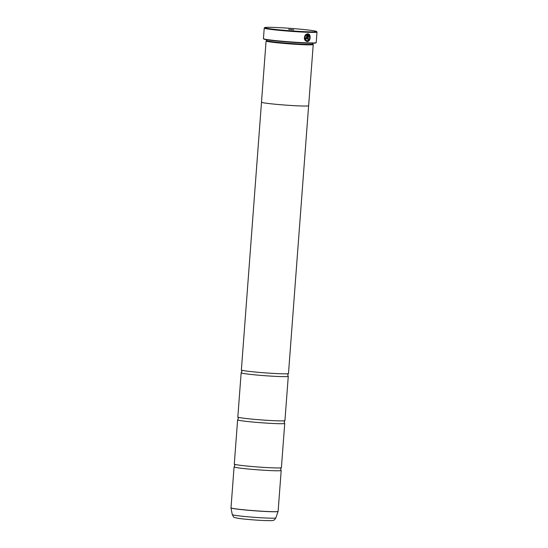 <?xml version="1.0" encoding="UTF-8"?>
<svg xmlns="http://www.w3.org/2000/svg" width="548" height="548" viewBox="0 0 548 548"><rect width="100%" height="100%" fill="white"/><g stroke="black" fill="none" stroke-linecap="round" stroke-linejoin="round"><path stroke-width="0.82" d="M308.613 105.764L288.481 373.517A23.626 1.11 -175.7 0 1 288.44 373.572L287.714 374.88L288.234 376.27A23.626 1.11 -175.7 0 1 288.269 376.339L284.939 420.576A23.626 1.11 -175.7 0 1 284.898 420.638L284.179 421.939L284.7 423.337A23.626 1.11 -175.7 0 1 284.727 423.399L281.405 467.643A23.626 1.11 -175.7 0 1 281.364 467.697L280.638 469.006L281.158 470.403A23.626 1.11 -175.7 0 1 281.192 470.465A23.626 1.11 -175.7 0 1 273.007 470.691A23.626 1.11 -175.7 0 1 247.778 468.965A23.626 1.11 -175.7 0 1 234.078 466.923A23.626 1.11 -175.7 0 1 234.119 466.862L234.845 465.56L234.318 464.163A23.626 1.11 -175.7 0 1 234.291 464.101L237.613 419.857A23.626 1.11 -175.7 0 1 237.654 419.802L238.38 418.494L237.859 417.103A23.626 1.11 -175.7 0 1 237.825 417.035L241.154 372.798A23.626 1.11 -175.7 0 1 241.195 372.736L241.921 371.434L241.401 370.037A23.626 1.11 -175.7 0 1 241.367 369.975L261.499 102.223M284.727 423.399A23.626 1.11 -175.7 0 1 276.541 423.625A23.626 1.11 -175.7 0 1 251.313 421.898A23.626 1.11 -175.7 0 1 237.613 419.857M288.269 376.339A23.626 1.11 -175.7 0 1 280.083 376.565A23.626 1.11 -175.7 0 1 254.854 374.839A23.626 1.11 -175.7 0 1 241.154 372.798M307.949 33.818C311.305 34.14 310.49 41.895 307.072 41.545L306.962 41.538M305.161 35.12L305.572 35.689C304.387 38.326 304.907 40.018 307.133 40.771M307.188 40.778C304.969 40.025 304.448 38.333 305.633 35.695L305.222 35.127C303.654 38.429 304.291 40.573 307.133 41.552L307.133 41.552C310.545 41.901 311.367 34.154 308.01 33.825L307.599 39.237A26.462 1.24 4.3 0 0 308.175 39.251L308.51 34.825C310.332 37.497 309.894 39.483 307.195 40.778L306.962 40.758M306.099 38.394L305.818 37.997L306.14 38.401M306.161 38.408L305.88 38.004A26.462 1.24 -175.7 0 1 305.243 37.976L306.099 39.182L307.099 38.052L307.421 33.805L305.716 34.599L306.12 35.168L306.743 34.764L306.496 38.031L306.161 38.408L305.88 38.004M307.36 33.812L307.038 38.045L306.099 39.182M307.558 31.791A25.989 1.219 4.3 0 0 316.539 31.483A25.989 1.219 4.3 0 0 300.941 29.243A25.989 1.219 4.3 0 0 273.747 27.4A25.989 1.219 4.3 0 0 264.773 27.592A25.989 1.219 4.3 0 0 279.254 29.839A25.989 1.219 4.3 0 0 307.558 31.791M316.539 31.483L316.977 31.99A26.462 1.24 -175.7 0 1 316.997 32.051A26.462 1.24 -175.7 0 1 307.832 32.298A26.462 1.24 -175.7 0 1 279.576 30.366A26.462 1.24 -175.7 0 1 264.232 28.078A26.462 1.24 -175.7 0 1 264.266 28.023L264.773 27.592M288.625 29.332L293.755 29.839L288.625 29.332M316.175 42.648L315.867 42.908A26.174 1.226 -175.7 0 1 306.832 43.1A26.174 1.226 -175.7 0 1 279.439 41.244A26.174 1.226 -175.7 0 1 263.725 38.99L263.465 38.682A26.462 1.24 4.3 0 0 279.35 40.963A26.462 1.24 4.3 0 0 307.038 42.84A26.462 1.24 4.3 0 0 316.175 42.648A26.462 1.24 4.3 0 0 316.21 42.593L316.997 32.051M266.657 39.723L266.595 40.566A23.167 1.089 4.3 0 0 280.028 42.566A23.167 1.089 4.3 0 0 304.763 44.258A23.167 1.089 4.3 0 0 312.798 44.039L312.86 43.196M266.595 40.538L266.116 40.949A23.639 1.11 4.3 0 0 266.088 40.997A23.639 1.11 4.3 0 0 279.795 43.045A23.639 1.11 4.3 0 0 305.037 44.772A23.639 1.11 4.3 0 0 313.23 44.546A23.639 1.11 4.3 0 0 313.209 44.491L312.798 44.011M281.364 467.697A23.626 1.11 -175.7 0 1 273.219 467.862A23.626 1.11 -175.7 0 1 248.593 466.197A23.626 1.11 -175.7 0 1 234.318 464.163M266.088 40.997L261.485 102.181A23.639 1.11 4.3 0 0 275.192 104.223A23.639 1.11 4.3 0 0 300.441 105.949A23.639 1.11 4.3 0 0 308.634 105.73L313.23 44.546M284.898 420.638A23.626 1.11 -175.7 0 1 276.754 420.802A23.626 1.11 -175.7 0 1 252.128 419.131A23.626 1.11 -175.7 0 1 237.859 417.103M288.44 373.572A23.626 1.11 -175.7 0 1 280.295 373.736A23.626 1.11 -175.7 0 1 255.669 372.071A23.626 1.11 -175.7 0 1 241.401 370.037M264.232 28.078L263.437 38.62A26.462 1.24 4.3 0 0 263.465 38.682M306.058 35.161L306.743 34.764M308.175 39.251L308.51 34.825M308.113 39.244A26.462 1.24 -175.7 0 1 307.599 39.23M234.078 466.923L231.003 507.832A23.626 1.11 4.3 0 0 244.703 509.873A23.626 1.11 4.3 0 0 269.931 511.599A23.626 1.11 4.3 0 0 278.117 511.373L278.096 511.455A23.612 1.11 -175.7 0 1 269.917 511.668A23.612 1.11 -175.7 0 1 244.833 509.955A23.612 1.11 -175.7 0 1 231.003 507.921L232.277 514.634A21.845 1.028 4.3 0 0 245.066 516.524A21.845 1.028 4.3 0 0 268.267 518.107A21.845 1.028 4.3 0 0 275.836 517.908C274.877 519.477 274.212 520.216 273.836 520.12C272.233 520.415 274.938 520.778 265.835 520.6C257.457 520.326 243.107 519.148 237.503 518.216C233.023 516.791 234.681 518.655 232.277 514.634M278.117 511.373L281.192 470.465M275.836 517.908L278.096 511.455"/></g></svg>
